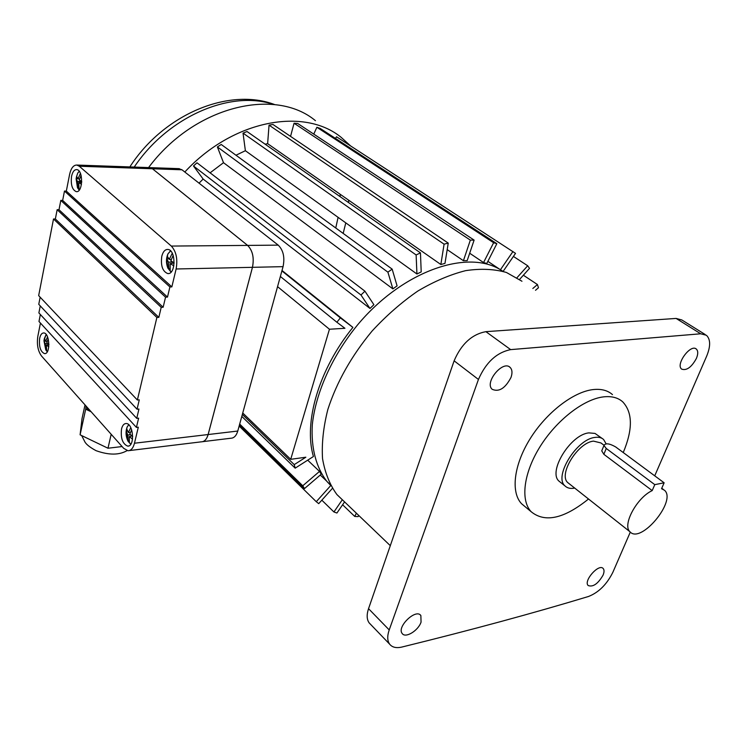 <?xml version="1.0" encoding="UTF-8"?>
<svg xmlns="http://www.w3.org/2000/svg" width="747" height="747" viewBox="0 0 747 747"><rect width="100%" height="100%" fill="white"/><g stroke="black" fill="none" stroke-linecap="round" stroke-linejoin="round"><path stroke-width="1.12" d="M664.139 482.795L615.649 446.93C609.375 443.373 605.472 442.887 603.959 445.483L606.256 448.471L654.783 484.644L664.139 482.795L661.543 488.715L664.522 490.284C676.959 500.807 640.693 544.376 629.982 531.771C622.055 525.197 636.733 497.726 652.196 490.602L603.847 454.307L601.746 450.861L602.334 449.442M574.704 488.08C570.559 488.902 567.328 488.183 565.003 485.923C553.555 476.633 576.6 439.077 595.004 437.415C598.646 436.883 601.522 437.593 603.623 439.535L606.116 443.793M560.586 482.413L559.092 481.227C547.598 471.899 570.503 434.474 588.907 432.887L595.004 433.419L602.129 438.424M588.515 498.996C564.078 518.726 544.965 522.975 531.182 511.742C520.295 500.425 523.535 473.112 540.016 446.715C556.422 420.309 583.556 399.225 603.427 396.881C611.504 395.957 617.928 397.6 622.699 401.821C632.737 412.512 632.914 429.422 623.241 452.542M612.484 394.621C607.675 390.382 601.232 388.701 593.155 389.579C573.276 391.802 546.262 412.671 530.025 438.919C513.712 465.157 510.649 492.394 521.611 503.777L525.178 506.746M421.056 622.139C418.245 630.701 405.434 638.508 402.213 633.531C396.433 627.022 415.958 608.198 420.86 615.528L421.056 622.139M510.995 377.45C505.261 388.356 498.977 392.306 492.142 389.28C484.187 382.492 503.058 359.699 510.192 367.477C512.265 369.681 512.526 373.005 510.995 377.45M603.044 575.181C604.304 572.118 604.351 569.896 603.184 568.523C598.879 563.201 583.164 581.026 588.188 585.545C593.034 587.291 597.983 583.837 603.044 575.181M696.419 358.383C698.212 353.947 698.174 350.838 696.316 349.045C690.545 343.629 675.251 364.667 681.684 369.13C686.652 370.811 691.563 367.225 696.419 358.383M521.957 281.236L506.438 272.478C494.271 269.004 480.676 268.397 465.642 270.647C450.049 274.607 434.091 281.414 417.778 291.078C401.625 302.246 386.404 315.551 372.127 330.996C351.501 355.871 336.738 382.034 327.84 409.487C323.376 427.097 321.612 443.485 322.536 458.639C324.973 472.767 329.763 484.738 336.916 494.561L344.815 502.115M502.871 271.32C469.835 247.929 403.333 269.947 357.43 325.066C332.023 356.207 315.654 392.903 312.302 424.791C310.957 448.153 316.196 467.65 326.943 481.47L330.632 485.382M343.172 233.409L345.786 222.867M348.532 202.549L348.653 200.177M315.458 120.697C275.139 86.941 194.257 106.121 148.569 167.58M350.642 145.954L341.258 137.429C304.412 107.026 232.989 119.763 184.817 172.025M335.748 227.994L338.092 217.349M340.137 196.676L340.146 194.248M327.419 481.927L330.529 485.195M500.639 269.9L487.875 261.347M496.848 243.69L493.618 242.728L316.877 127.27L320.108 128.381L496.848 243.69L486.792 263.458L483.552 262.561L469.676 253.224M474.112 240.104L470.339 240.123L294.057 123.246L297.708 123.488L474.112 240.104L467.183 260.619L463.411 260.703L447.201 249.629M448.247 243.111L444.091 244.166L269.041 125.151L272.954 124.469L448.247 243.111L444.969 263.411L440.851 264.503L267.631 143.657L265.138 144.199M420.458 252.878L416.126 254.951L243.036 133.125L247.024 131.519L420.458 252.878L421.205 271.917L416.929 274L245.38 150.717L235.968 155.227M392.166 269.135L387.898 272.16L217.386 146.944L221.224 144.479L392.166 269.135L397.087 285.877L392.875 288.884L223.502 162.697L210.103 172.828M364.938 291.181L360.969 294.99L193.492 166.002L196.975 162.79L364.938 291.181L373.892 304.692L369.98 308.464L203.156 179.065L199.038 183.146M352.901 327.401L340.333 317.858L336.897 322.256L344.937 328.297L329.446 329.24L290.714 459.321L305.85 457.22L294.234 464.615L295.177 468.154L313.413 456.529C303.403 422.653 318.67 369.532 352.901 327.401L282.011 270.479M319.511 471.404L302.75 485.783L304.505 488.566L321.219 474.224L319.511 471.404L307.699 460.171M569.13 483.673L567.851 482.665C558.046 474.709 577.73 442.597 593.501 441.122L600.924 442.943L603.959 445.203M654.727 475.83L706.653 356.188C710.696 346.253 710.612 339.278 706.41 335.272L700.705 333.788L676.1 318.427L485.886 331.659L510.677 349.624C496.634 352.472 485.895 362.416 478.444 379.457L389.215 629.926C387.123 636.061 387.263 640.814 389.645 644.175C392.222 647.388 396.312 648.34 401.923 647.042C471.357 629.982 533.573 613.119 588.543 596.47C598.739 592.436 606.844 584.369 612.867 572.286L630.309 532.088M676.1 318.427L681.862 319.977L705.187 334.516M370.559 624.343L369.177 622.905C366.74 619.506 366.534 614.762 368.542 608.684L389.215 629.926M478.444 379.457L454.12 360.829L368.542 608.684M454.12 360.829C461.31 344.022 471.899 334.292 485.886 331.659M700.705 333.788L510.677 349.624M503.123 271.385L515.523 253.364L336.523 136.766L335.45 138.391M316.877 127.27L313.768 134.105M294.057 123.246L290.555 136.384M269.041 125.151L267.631 143.657M243.036 133.125L245.38 150.717M217.386 146.944L223.502 162.697M193.492 166.002L203.156 179.065M336.897 322.256L280.358 276.483M294.234 464.615L242.345 414.426M470.339 240.123L463.411 260.703M444.091 244.166L440.851 264.503M416.126 254.951L416.929 274M387.898 272.16L392.875 288.884M360.969 294.99L369.98 308.464M340.333 317.858L281.89 270.909M295.177 468.154L241.804 416.406M304.505 488.566L239.47 424.856M302.75 485.783L239.694 424.072M330.734 485.559L316.27 501.704L318.726 503.646L332.396 488.379M316.27 501.704L239.143 426.042M342.331 499.734L333.928 511.966L336.925 513.021L344.582 501.891M333.928 511.966L321.826 500.173M356.384 513.198L354.741 516.438L358.13 516.616L358.728 515.439M354.741 516.438L342.602 504.767M535.515 290.284L538.475 287.744L537.438 284.542L532.826 288.491M537.438 284.542L523.367 275.223M519.604 279.415L529.511 268.36L527.69 265.764L517.027 277.669M527.69 265.764L513.413 256.426M512.956 251.524L500.425 269.76M493.618 242.728L483.552 262.561M290.714 459.321L242.738 412.998M329.446 329.24L277.557 286.652M654.783 484.644L652.196 490.602M39.647 338.372C40.431 334.787 41.795 332.985 43.728 332.947C49.872 332.873 50.675 354.554 44.503 353.611C40.469 351.716 38.853 346.645 39.647 338.372M121.537 428.918C122.452 425.351 124.002 423.549 126.178 423.512C133.536 423.316 135.058 447.014 127.634 446.099C122.564 443.895 120.528 438.172 121.537 428.918M71.553 176.32C70.629 184.696 72.188 189.803 76.25 191.643C83.01 192.959 83.487 169.83 76.68 169.606C74.28 169.597 72.571 171.838 71.553 176.32M161.791 256.277C160.586 265.643 162.547 271.404 167.692 273.551C175.956 274.933 176.077 249.619 167.786 249.433C164.994 249.414 162.995 251.702 161.791 256.277M137.373 400.009L38.667 295.625L53.513 218.974L156.889 317.456L137.373 400.009L139.278 399.832L137.056 409.225L38.769 304.318L40.151 297.203M122.097 446.547L107.979 448.228L80.097 434.819L82.03 418.591L85.018 404.883M137.056 409.225L138.951 409.039L136.738 418.357L138.625 418.161L136.421 427.405L138.307 427.2L134.469 443.223C133.162 448.181 130.996 450.693 127.98 450.749L123.675 448.321L41.543 356.048C37.92 351.043 36.678 344.488 37.826 336.365L40.431 323.068M149.279 167.608L152.453 168.766L247.612 245.399C252.673 250.581 254.288 257.883 252.449 267.323L208.114 434.539C206.723 439.32 204.454 441.748 201.316 441.832L129.324 450.581M252.449 267.323L176.124 268.985L171.847 286.885L169.905 286.951L167.487 297.091L165.545 297.166L163.145 307.25L161.212 307.334L158.831 317.363L156.889 317.456M136.421 427.405L38.984 321.49L40.347 314.515M136.738 418.357L38.881 312.937L40.254 305.897M176.124 268.985C177.842 259.125 176.245 251.487 171.315 246.071L79.285 166.236L76.81 165.05C73.411 165.05 70.993 168.224 69.574 174.555L66.324 191.092L64.485 191.055L62.655 200.429L60.815 200.401L58.994 209.73L57.155 209.711L55.353 218.983L53.513 218.974M158.831 317.363L55.353 218.983M161.212 307.334L57.155 209.711M163.145 307.25L58.994 209.73M165.545 297.166L60.815 200.401M167.487 297.091L62.655 200.429M169.905 286.951L64.485 191.055M171.847 286.885L66.324 191.092M172.258 253.252L169.28 259.34L167.328 256.342L166.73 258.929L168.607 262.206L168.775 268.715L170.176 269.966L170.167 263.598L173.846 265.848M174.172 262.972L170.848 260.722L173.164 255.39M169.98 268.64L168.775 268.715M173.5 262.561L173.379 263.075M172.566 261.964L168.607 262.206M168.757 258.779L166.73 258.901M171.231 259.564L169.28 259.34M174.144 262.953L170.167 263.598M80.424 173.407L77.996 178.776L76.596 176.385L76.119 178.776L77.464 181.456L77.875 187.59L79.023 188.618L78.752 182.595L81.479 184.266M81.74 181.577L79.294 179.915L81.087 175.386M78.818 187.562L77.875 187.59M81.376 181.362L77.464 181.456M77.949 178.729L76.119 178.776M79.555 179.019L77.996 178.776M81.703 182.287L78.752 182.595M130.361 432.578L128.419 432.532L130.772 427.611M127.466 431.075L126.224 431.243L126.757 428.983L128.419 432.532M130.501 434.707L127.821 435.071L126.224 431.243M129.091 440.562L128.101 440.702L127.821 435.071M132.014 435.912L129.231 436.631L129.362 442.103L128.101 440.702M132.546 439.068L129.231 436.631M131.659 429.796L129.829 434.091L132.705 436.407M47.164 341.426L45.604 341.323L47.547 336.925M45.044 340.473L43.989 340.567L44.409 338.428L45.604 341.323M47.761 343.471L45.128 343.713L43.989 340.567M46.379 349.026L45.604 349.101L45.128 343.713M48.928 344.507L46.314 345.021L46.659 350.268L45.604 349.101M48.788 346.841L46.314 345.021M48.219 338.933L46.79 342.621L48.928 344.348M149.297 167.608L152.472 168.766L247.64 245.399C252.701 250.581 254.307 257.883 252.467 267.323L208.142 434.539C206.882 438.909 204.846 441.328 202.035 441.794M134.469 443.223L237.77 431.047L283.066 266.651L252.467 267.323M237.77 431.047C236.341 435.744 234.035 438.144 230.851 438.237L202.736 441.654M178.748 168.645L181.969 169.793L278.229 245.137C283.337 250.217 284.943 257.388 283.066 266.651M90.004 410.495L86.997 409.067L87.334 407.498M86.997 409.067L87.194 407.33M91.153 411.784L85.69 409.188L86.054 406.06M107.979 448.228L111.182 434.287M80.097 434.819L85.69 409.188M606.256 448.471L603.847 454.307M273.729 104.524C231.075 89.715 168.336 116.102 134.208 167.076M47.304 351.744L45.819 349.998L47.266 351.8M44.045 340.137L46.174 334.497M130.846 444.148L128.054 441.272C125.748 436.416 125.449 431.663 127.139 426.995L128.792 424.8M79.275 171.352L77.781 173.024L79.219 171.278M76.166 179.177L77.492 187.768L79.266 190.055M170.624 250.936L167.916 253.915C166.011 258.481 165.993 263.215 167.86 268.117L171.203 271.936M152.453 168.766L79.285 166.236M171.315 246.071L278.229 245.137M181.969 169.793L152.472 168.766M603.959 445.483L601.746 450.861M565.003 485.923L559.092 481.227M531.182 511.742L521.611 503.777M420.234 614.912L420.86 615.528M509.258 366.786L510.192 367.477M695.765 348.7L696.316 349.045M274.887 104.655C228.843 87.016 163.574 114.375 129.857 166.917M336.916 494.561L390.298 545.665M326.943 481.47L330.202 484.579M320.286 475.027L326.57 481.021M663.308 489.378L661.758 488.23M629.982 531.771L567.851 482.665M389.645 644.175L369.177 622.905M81.675 435.585L85.074 442.233C86.736 444.81 90.406 447.63 96.083 450.684C108.857 455.24 119.193 455.222 127.083 450.609M44.409 338.438L46.146 334.46M45.091 353.574L44.503 353.611M126.234 431.383L128.054 441.272L130.762 444.26M126.29 430.87L127.139 426.995L128.708 424.716M128.577 445.978L127.634 446.099M77.492 187.768L79.201 190.13M166.749 258.779L167.916 253.915L170.493 250.805M166.73 258.929L167.86 268.117L171.063 272.095M168.477 273.533L167.692 273.551M76.81 165.05L149.876 167.627M77.781 173.024L76.605 176.441M44.017 341.127L45.819 349.998M149.895 167.627L179.355 168.663"/></g></svg>
